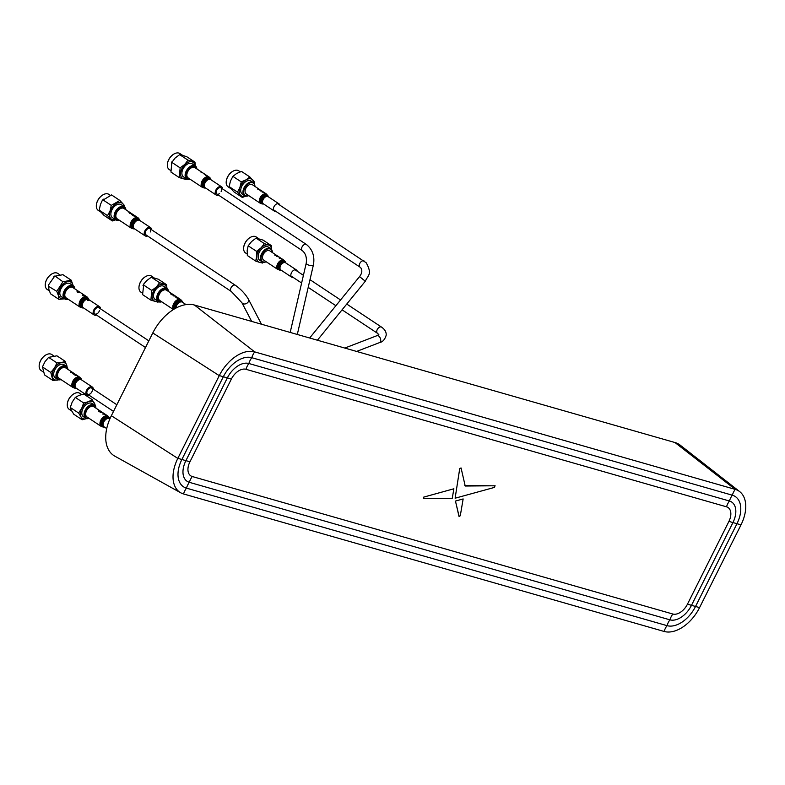 <?xml version="1.0" encoding="UTF-8"?>
<svg xmlns="http://www.w3.org/2000/svg" width="785" height="785" viewBox="0 0 785 785"><rect width="100%" height="100%" fill="white"/><g stroke="black" fill="none" stroke-linecap="round" stroke-linejoin="round"><path stroke-width="1.18" d="M461.05 467.958L459.745 468.449L455.123 498.21L494.579 487.377L494.923 485.778L465.211 486.023L461.07 467.968L459.765 468.459L455.114 498.2M180.717 492.784L114.757 456.114A39.427 24.433 -56.5 0 1 111.352 415.716L177.812 458.411A33.549 20.793 123.5 0 0 180.717 492.784A33.549 20.793 123.5 0 0 183.543 493.951L664.11 631.454A33.549 20.793 123.5 0 0 699.523 607.688L740.971 524.929A33.549 20.793 123.5 0 0 739.745 491.665A33.549 20.793 123.5 0 0 735.241 489.389L254.683 351.886A33.549 20.793 123.5 0 0 219.26 375.652L177.812 458.411A15.818 2.394 -153.4 0 1 179.608 458.832A15.818 2.394 -153.4 0 1 181.845 459.559L223.293 376.8A26.975 16.72 -56.5 0 1 251.779 357.695L732.336 495.198A26.975 16.72 -56.5 0 1 736.938 523.772L695.5 606.53A26.975 16.72 -56.5 0 1 667.014 625.645L186.447 488.142A26.975 16.72 -56.5 0 1 181.845 459.559A15.818 2.394 -153.4 0 1 183.631 459.99A15.818 2.394 -153.4 0 1 185.878 460.716L227.316 377.958A20.4 12.648 -56.5 0 1 248.865 363.504L729.432 501.007A20.4 12.648 -56.5 0 1 732.915 522.624L691.467 605.382A20.4 12.648 -56.5 0 1 669.919 619.836L189.362 482.333A20.4 12.648 -56.5 0 1 185.878 460.716A15.818 2.394 -153.4 0 1 187.664 461.138A15.818 2.394 -153.4 0 1 189.911 461.865L231.349 379.106A13.836 8.576 -56.5 0 1 245.96 369.303L726.517 506.816A13.836 8.576 -56.5 0 1 728.882 521.466L687.434 604.224A13.836 8.576 -56.5 0 1 672.833 614.027L192.266 476.524A13.836 8.576 -56.5 0 1 189.911 461.865M423.39 498.661L452.258 498.269L453.877 488.78L423.753 497.111L423.39 498.661M231.349 379.106A15.818 2.394 -153.4 0 0 229.112 378.38A15.818 2.394 -153.4 0 0 227.316 377.958A15.818 2.394 -153.4 0 0 225.079 377.232A15.818 2.394 -153.4 0 0 223.293 376.8A15.818 2.394 -153.4 0 0 221.046 376.074A15.818 2.394 -153.4 0 0 219.26 375.652L152.79 332.958A39.427 24.433 -56.5 0 1 194.425 305.031L254.683 351.886A15.818 12.177 -74 0 0 251.779 357.695A15.818 12.177 -74 0 0 248.865 363.504A15.818 12.177 -74 0 0 245.96 369.303M152.79 332.958L111.352 415.716M453.858 488.78L423.743 497.101L423.37 498.642M463.15 498.946L455.467 501.065L458.97 516.294L460.275 515.784L463.15 498.946L455.457 501.056L459.156 516.599M495.158 485.837L464.789 485.522M726.517 506.816A15.818 12.177 -74 0 1 729.432 501.007A15.818 12.177 -74 0 1 732.336 495.198A15.818 12.177 -74 0 1 735.241 489.389L674.982 442.534L194.425 305.031M674.982 442.534A39.427 24.433 -56.5 0 1 680.271 445.213L739.745 491.665M222.636 188.969A4.926 3.052 123.5 0 0 221.625 186.83A4.926 3.052 123.5 0 0 215.914 189.999A4.926 3.052 123.5 0 0 216.189 195.043A4.926 3.052 123.5 0 0 218.554 195.131M201.352 171.905L194.906 167.637A6.162 3.817 123.5 0 0 187.772 171.611A6.162 3.817 123.5 0 0 188.106 177.91L202.393 187.38L205.111 188.017A5.829 3.611 123.5 0 1 203.07 181.678A5.829 3.611 123.5 0 1 207.397 177.685A5.829 3.611 123.5 0 1 210.841 179.363L210.959 179.755M221.144 191.628A3.699 2.286 123.5 0 0 220.575 187.674A3.699 2.286 123.5 0 0 216.67 190.235A3.699 2.286 123.5 0 0 216.552 193.738A3.699 2.286 123.5 0 0 219.486 193.61M202.226 172.464L200.803 171.63A6.182 3.837 123.5 0 0 200.538 171.552L201.519 172.209A6.182 3.837 123.5 0 0 200.96 172.141L201.245 172.337A6.182 3.837 -56.5 0 1 201.804 172.396L202.098 172.592A6.182 3.837 -56.5 0 1 202.373 172.661L202.079 172.474A6.182 3.837 -56.5 0 1 202.667 172.759A6.182 3.837 -56.5 0 1 202.942 172.965L204.247 174.123A6.182 3.837 -56.5 0 1 205.022 174.349L204.1 173.73A6.182 3.837 123.5 0 0 203.864 173.642L204.473 174.044A6.182 3.837 123.5 0 0 204.071 173.936L204.934 174.398M201.922 172.258L202.481 172.631A6.182 3.837 123.5 0 0 202.383 172.563A6.182 3.837 123.5 0 0 201.794 172.278L202.412 172.602M203.747 173.495L202.913 172.955M208.781 176.831L207.78 176.674L208.565 177.518A5.848 3.631 123.5 0 1 208.918 177.547L208.27 176.497L209.772 177.547M210.311 178.313L209.958 177.744L210.311 178.313A5.848 3.631 123.5 0 0 209.919 177.959M208.27 176.497L209.575 177.39A6.182 3.837 123.5 0 1 209.634 177.449M205.798 175.369L206.651 175.761M151.623 229.799A4.926 3.052 123.5 0 0 150.622 227.65A4.926 3.052 123.5 0 0 144.607 231.506A4.926 3.052 123.5 0 0 145.176 235.873A4.926 3.052 123.5 0 0 147.541 235.961M130.82 213.049L123.902 208.467A6.162 3.817 123.5 0 0 116.376 213.285A6.162 3.817 123.5 0 0 117.093 218.74L131.389 228.209L134.098 228.837A5.829 3.611 123.5 0 1 131.694 223.303A5.829 3.611 123.5 0 1 136.05 218.632A5.829 3.611 123.5 0 1 139.838 220.192L139.956 220.585M150.367 231.948A3.699 2.286 123.5 0 0 149.209 228.435A3.699 2.286 123.5 0 0 145.431 231.565A3.699 2.286 123.5 0 0 146.589 235.088M131.546 213.51L129.191 212.333A6.182 3.837 123.5 0 0 128.897 212.323L129.878 212.97A6.182 3.837 123.5 0 0 129.28 213.029L129.564 213.226A6.182 3.837 -56.5 0 1 130.163 213.167L130.457 213.353A6.182 3.837 -56.5 0 1 130.761 213.373L130.467 213.177A6.182 3.837 -56.5 0 1 131.664 213.579A6.182 3.837 -56.5 0 1 131.743 213.638L131.664 213.579M130.958 213.167A6.182 3.837 123.5 0 0 130.182 212.98L130.958 213.167M133.843 215.09L131.321 213.599L131.262 214.374L132.587 214.943A6.182 3.837 -56.5 0 1 133.45 214.982L132.518 214.374A6.182 3.837 123.5 0 0 132.263 214.334L132.871 214.737A6.182 3.837 123.5 0 0 132.429 214.717L131.654 213.814L133.97 215.11M136.384 217.514A6.182 3.837 123.5 0 0 136.09 217.563L136.355 216.935L138.327 218.004A6.182 3.837 123.5 0 0 138.209 217.916A6.182 3.837 123.5 0 0 138.101 217.857L136.384 217.514M138.327 218.004L138.209 217.916A6.162 3.817 123.5 0 0 130.673 222.754A6.162 3.817 123.5 0 0 131.389 228.209M137.542 217.73A6.162 3.817 123.5 0 0 137.287 217.69L137.768 218.358A5.848 3.631 123.5 0 1 138.023 218.397L137.542 217.73M135.275 215.973L132.429 215.119L135.511 216.14M135.883 216.385L134.107 215.738L134.107 216.258L136.708 216.935A6.182 3.837 -56.5 0 1 136.875 217.033A6.182 3.837 -56.5 0 1 136.953 217.092L136.875 217.033M100.568 308.868A4.926 3.052 123.5 0 0 99.567 306.729A4.926 3.052 123.5 0 0 93.287 311.36A4.926 3.052 123.5 0 0 94.121 314.942A4.926 3.052 123.5 0 0 96.486 315.03M80.325 307.278A6.162 3.817 123.5 0 1 79.295 302.804A6.162 3.817 123.5 0 1 87.135 297.005L72.838 287.536A6.162 3.817 123.5 0 0 65.008 293.325A6.162 3.817 123.5 0 0 66.038 297.809L80.325 307.278L83.043 307.916A5.829 3.611 123.5 0 1 80.335 303.295A5.829 3.611 123.5 0 1 84.603 297.868A5.829 3.611 123.5 0 1 88.774 299.262L88.891 299.654M99.43 308.417A3.699 2.286 123.5 0 0 96.741 307.857A3.699 2.286 123.5 0 0 94.18 311.223A3.699 2.286 123.5 0 0 95.986 314.137A3.699 2.286 123.5 0 0 99.499 310.438M78.049 292.138A6.182 3.837 123.5 0 0 77.411 292.324L77.705 292.52A6.182 3.837 -56.5 0 1 78.333 292.324L78.618 292.52A6.182 3.837 -56.5 0 1 78.942 292.462L78.657 292.265A6.182 3.837 -56.5 0 1 80.09 292.393L77.381 291.421A6.182 3.837 123.5 0 0 77.058 291.48L78.049 292.138M79.226 292.069A6.182 3.837 123.5 0 0 78.363 292.079L79.226 292.069M87.999 300.027A4.955 3.071 123.5 0 0 87.361 300.243L87.655 300.439A4.955 3.071 -56.5 0 1 88.293 300.223L88.577 300.41A4.955 3.071 -56.5 0 1 88.901 300.351L88.607 300.155A4.955 3.071 -56.5 0 1 90.02 300.38L87.341 299.311A4.955 3.071 123.5 0 0 87.017 299.379L87.999 300.027M89.176 299.988A4.955 3.071 123.5 0 0 88.322 299.968L89.176 299.988M82.592 295.072L82.248 295.562L83.141 295.837L83.907 295.808L83.465 295.062L85.016 295.759A6.182 3.837 -56.5 0 1 85.3 295.847L82.592 295.072M297.27 271.267A4.308 2.669 123.5 0 0 296.465 269.991A4.308 2.669 123.5 0 0 291.186 273.415A4.308 2.669 123.5 0 0 291.706 277.183A4.308 2.669 123.5 0 0 293.188 277.429M276.084 255.017L269.746 250.807A5.544 3.434 123.5 0 0 262.955 255.213A5.544 3.434 123.5 0 0 263.623 260.051L277.91 269.52L280.441 270.118A5.21 3.228 123.5 0 1 278.273 265.222A5.21 3.228 123.5 0 1 282.168 260.993A5.21 3.228 123.5 0 1 285.573 262.376L285.72 262.877M277.39 255.881L274.77 255.164L276.614 255.331M277.556 255.979L276.261 256.155L279.391 257.186M279.067 256.97L276.771 256.195L277.88 256.185M277.439 256.096L278.125 256.352M275.712 255.145L278.008 256.253M281.423 258.53A5.573 3.454 123.5 0 0 281.246 258.402A5.573 3.454 123.5 0 0 279.205 258.098L279.529 258.314A5.573 3.454 -56.5 0 1 280.618 258.255L281.629 258.932A5.573 3.454 -56.5 0 1 281.884 258.981L280.873 258.304A5.573 3.454 -56.5 0 1 281.521 258.589L282.708 259.374A5.573 3.454 -56.5 0 1 282.747 259.393A5.573 3.454 -56.5 0 1 282.924 259.531L281.423 258.53M283.365 262.131A4.474 2.777 -56.5 0 1 285.544 262.641L285.24 262.161A4.661 2.895 123.5 0 0 283.159 261.768L283.365 262.131M279.833 205.13A4.308 2.669 123.5 0 0 279.018 203.855A4.308 2.669 123.5 0 0 273.818 207.073A4.308 2.669 123.5 0 0 274.259 211.047A4.308 2.669 123.5 0 0 275.751 211.293M258.697 188.91L252.299 184.671A5.544 3.434 123.5 0 0 245.617 188.812A5.544 3.434 123.5 0 0 246.176 193.915L260.463 203.384L263.004 203.982A5.21 3.228 123.5 0 1 260.924 198.84A5.21 3.228 123.5 0 1 265.477 194.641L265.899 195.593A4.661 2.895 123.5 0 1 266.223 195.543L265.938 194.915L266.645 195.534A4.661 2.895 123.5 0 1 267.018 195.602L265.958 194.582A5.24 3.248 123.5 0 0 265.477 194.631M259.109 189.195L257.539 188.979L262.082 191.177M261.307 190.637L261.886 191.01M262.004 191.108L263.515 192.099M261.758 190.951L260.178 189.999M260.993 190.431L258.461 189.028M264.054 192.462A5.573 3.454 123.5 0 0 263.799 192.256A5.573 3.454 123.5 0 0 261.984 191.923L262.298 192.139A5.573 3.454 -56.5 0 1 263.358 192.158L264.368 192.825A5.573 3.454 -56.5 0 1 264.614 192.894L263.603 192.227A5.573 3.454 -56.5 0 1 264.113 192.472A5.573 3.454 -56.5 0 1 264.231 192.551L265.418 193.336A5.573 3.454 -56.5 0 1 265.556 193.453M261.827 190.971A5.573 3.454 123.5 0 0 260.188 190.735L260.473 190.932A5.573 3.454 -56.5 0 1 262.121 191.157L261.827 190.971M99.95 410.79L93.729 406.669A6.162 3.817 123.5 0 0 86.016 412.017A6.162 3.817 123.5 0 0 86.929 416.933L101.216 426.412L103.934 427.04A5.829 3.611 123.5 0 1 101.343 422.006A5.829 3.611 123.5 0 1 106.564 416.629L106.662 417.669A5.279 3.268 123.5 0 1 106.966 417.581L106.917 416.56A5.848 3.631 123.5 0 0 106.564 416.619M100.019 410.82L98.253 411.055L101.285 411.713L100.097 412.282L103.002 412.792L98.812 411.104L100.019 410.82M105.023 414.137A6.182 3.837 123.5 0 0 102.698 413.999L103.012 414.205A6.182 3.837 -56.5 0 1 104.13 414.048L105.141 414.725A6.182 3.837 -56.5 0 1 105.406 414.735L104.395 414.068A6.182 3.837 -56.5 0 1 105.102 414.235L106.289 415.02A6.182 3.837 -56.5 0 1 106.525 415.137L105.023 414.137M93.346 389.183A4.926 3.052 123.5 0 0 92.345 387.044A4.926 3.052 123.5 0 0 86.291 390.999A4.926 3.052 123.5 0 0 86.9 395.257A4.926 3.052 123.5 0 0 89.264 395.346M71.916 372.021L65.626 367.851A6.162 3.817 123.5 0 0 58.051 372.796A6.162 3.817 123.5 0 0 58.816 378.125L73.113 387.594L75.831 388.232A5.829 3.611 123.5 0 1 73.378 382.815A5.829 3.611 123.5 0 1 77.725 378.036A5.829 3.611 123.5 0 1 81.561 379.577L79.913 377.32A6.162 3.817 123.5 0 0 72.348 382.266A6.162 3.817 123.5 0 0 73.113 387.594M92.287 390.763A3.699 2.286 123.5 0 0 90.687 387.819A3.699 2.286 123.5 0 0 87.125 391.038A3.699 2.286 123.5 0 0 88.371 394.472A3.699 2.286 123.5 0 0 92.13 391.264M72.151 372.149L70.856 372.414L75.134 374.121M74.801 373.905L73.152 373.091M73.476 373.032L71.033 372.237L72.485 372.365M77.156 375.465A6.182 3.837 123.5 0 0 77.116 375.446A6.182 3.837 123.5 0 0 74.918 375.102L75.242 375.308A6.182 3.837 -56.5 0 1 76.322 375.259L77.342 375.927A6.182 3.837 -56.5 0 1 77.597 375.966L76.587 375.299A6.182 3.837 -56.5 0 1 77.254 375.544L78.441 376.329A6.182 3.837 -56.5 0 1 78.628 376.437A6.182 3.837 -56.5 0 1 78.657 376.466L77.156 375.465M74.83 374.003A6.182 3.837 123.5 0 0 73.123 373.915L73.417 374.102A6.182 3.837 -56.5 0 1 75.115 374.19L74.83 374.003M80.129 379.184A5.024 3.111 -56.5 0 1 81.395 379.695L80.845 378.998A5.279 3.268 123.5 0 0 80.433 378.802L80.669 379.037A5.181 3.209 123.5 0 0 79.884 378.851L79.795 378.674A5.279 3.268 123.5 0 0 79.491 378.674L79.579 378.851A5.181 3.209 123.5 0 0 78.971 378.939L79.206 379.283A5.024 3.111 -56.5 0 1 79.815 379.184L80.09 379.43A4.955 3.071 -56.5 0 1 80.394 379.43L80.129 379.184M171.405 293.423L166.538 290.195A6.162 3.817 123.5 0 0 159.012 295.032A6.162 3.817 123.5 0 0 159.728 300.469L173.436 309.555M173.122 294.601L170.6 293.109L170.541 293.884L171.866 294.453A6.182 3.837 -56.5 0 1 172.72 294.493L171.797 293.884A6.182 3.837 123.5 0 0 171.542 293.845L172.15 294.247A6.182 3.837 123.5 0 0 171.699 294.238L170.806 293.825L171.444 293.492L173.779 294.993M174.172 295.238A6.182 3.837 123.5 0 0 174.074 295.17A6.182 3.837 123.5 0 0 171.964 294.807L172.288 295.023A6.182 3.837 -56.5 0 1 174.005 295.17L173.701 295.955A6.182 3.837 -56.5 0 1 175.811 296.318A6.182 3.837 -56.5 0 1 175.909 296.387L175.595 296.171A6.182 3.837 123.5 0 0 175.497 296.102A6.182 3.837 123.5 0 0 174.015 295.69L174.172 295.238M174.015 295.69L174.515 295.454M175.271 296.387L175.016 296.858L176.566 297.338L176.232 296.642L177.469 297.486L175.271 296.387M177.469 297.486L175.899 296.426M177.351 297.76L177.106 298.241L178.656 298.722L178.313 298.025L179.559 298.859L177.351 297.76M179.559 298.859L177.979 297.809M151.77 290.43L143.449 284.916L142.998 285.554L143.822 283.925L142.576 294.63L150.897 300.145L151.77 290.43L156.362 287.016L159.62 282.718L166.606 284.72L166.95 288.478A7.821 4.847 -56.5 0 1 168.549 291.529M166.606 284.72L158.285 279.205L151.309 277.203L146.716 280.618L143.822 283.925M153.929 277.704L151.515 276.104A9.606 5.956 123.5 0 0 145.549 276.605A9.606 5.956 123.5 0 0 143.233 278.41A9.606 5.956 123.5 0 0 139.033 286.437A9.606 5.956 123.5 0 0 140.898 292.128L142.232 293.011M139.063 286.26A9.116 5.652 -56.5 0 1 139.082 286.103A9.116 5.652 -56.5 0 1 143.066 278.489A9.116 5.652 -56.5 0 1 145.254 276.781A9.116 5.652 -56.5 0 1 145.402 276.693M158.433 301.96L157.824 302.196L158.433 301.96M157.883 302.137L150.897 300.145M157 288.232A7.821 4.847 123.5 0 0 155.106 299.399L158.335 301.538A7.821 4.847 -56.5 0 1 160.228 290.372A7.821 4.847 -56.5 0 1 166.969 288.488L163.751 286.358A7.821 4.847 123.5 0 0 157 288.232M161.739 301.803A7.821 4.847 -56.5 0 1 158.335 301.538M168.343 291.392A7.085 4.386 123.5 0 0 160.945 291.127A7.085 4.386 123.5 0 0 157.785 298.329A7.085 4.386 123.5 0 0 161.543 301.666M151.309 277.203L159.62 282.718M186.251 179.579L179.274 177.587L180.138 167.872L184.73 164.457L187.998 160.16L194.974 162.152L186.653 156.647L179.726 154.596L175.084 158.06L171.365 162.995L172.19 161.357M182.306 155.145L179.893 153.546A9.606 5.956 123.5 0 0 173.917 154.046A9.606 5.956 123.5 0 0 171.601 155.852A9.606 5.956 123.5 0 0 167.401 163.879A9.606 5.956 123.5 0 0 169.275 169.57L170.6 170.443M167.431 163.702A9.116 5.652 -56.5 0 1 167.45 163.545A9.116 5.652 -56.5 0 1 171.434 155.93A9.116 5.652 -56.5 0 1 173.632 154.213A9.116 5.652 -56.5 0 1 173.77 154.135M194.974 162.152L195.328 165.92M195.347 165.929L192.119 163.8A7.821 4.847 123.5 0 0 185.378 165.674A7.821 4.847 123.5 0 0 183.474 176.841L186.702 178.97A7.821 4.847 -56.5 0 1 188.596 167.804A7.821 4.847 -56.5 0 1 195.347 165.929A7.821 4.847 -56.5 0 1 196.917 168.971M196.711 168.834A7.085 4.386 123.5 0 0 189.313 168.569A7.085 4.386 123.5 0 0 186.153 175.771A7.085 4.386 123.5 0 0 189.911 179.108M190.107 179.235A7.821 4.847 -56.5 0 1 186.702 178.97M180.138 167.872L171.827 162.358L170.953 172.072L179.274 177.587M179.677 154.645L187.998 160.16M119.86 200.44L111.549 194.935L102.207 200.597L100.421 204.551L99.195 210.164L104.042 215.433L112.363 220.948L107.525 215.63L110.067 210.949L111.274 205.376L119.86 200.44L124.697 205.758M102.207 200.597L103.375 199.164L102.963 199.871L111.274 205.376M110.135 195.21L108.879 194.376A9.606 5.956 123.5 0 0 102.904 194.876A9.606 5.956 123.5 0 0 97.026 202.196A9.606 5.956 123.5 0 0 96.398 204.699A9.606 5.956 123.5 0 0 98.262 210.4L100.617 211.95M96.418 204.532A9.116 5.652 -56.5 0 1 96.437 204.365A9.116 5.652 -56.5 0 1 97.046 202A9.116 5.652 -56.5 0 1 102.619 195.043A9.116 5.652 -56.5 0 1 102.766 194.965M124.334 206.759L121.116 204.62A7.821 4.847 123.5 0 0 111.46 210.998A7.821 4.847 123.5 0 0 112.471 217.671L115.689 219.8A7.821 4.847 -56.5 0 1 114.688 213.127A7.821 4.847 -56.5 0 1 124.334 206.759A7.821 4.847 -56.5 0 1 125.904 209.801M125.708 209.664A7.085 4.386 123.5 0 0 121.076 207.544A7.085 4.386 123.5 0 0 115.67 213.461A7.085 4.386 123.5 0 0 118.898 219.937M119.104 220.065A7.821 4.847 -56.5 0 1 115.689 219.8M115.719 219.82L112.363 220.948M99.214 210.125L107.525 215.63M56.775 291.333L48.287 286.152L48.601 284.837L48.847 289.371L50.564 293.816L58.885 299.33L58.492 295.768L56.775 291.333L62.947 281.776L71.229 280.206L73.24 285.809M71.229 280.206L62.908 274.691L54.626 276.261L48.601 284.837M53.772 276.811L54.901 275.937L62.947 281.776M59.788 274.74L57.825 273.445A9.606 5.956 123.5 0 0 51.849 273.945A9.606 5.956 123.5 0 0 45.334 283.768A9.606 5.956 123.5 0 0 45.471 286.878A9.606 5.956 123.5 0 0 47.208 289.469L49.239 290.813M45.363 283.601A9.116 5.652 -56.5 0 1 45.383 283.444A9.116 5.652 -56.5 0 1 51.565 274.112A9.116 5.652 -56.5 0 1 51.702 274.034M73.28 285.828L70.051 283.699A7.821 4.847 123.5 0 0 62.898 285.995A7.821 4.847 123.5 0 0 59.994 294.63A7.821 4.847 123.5 0 0 61.407 296.74L64.635 298.869A7.821 4.847 -56.5 0 1 63.222 296.769A7.821 4.847 -56.5 0 1 66.117 288.134A7.821 4.847 -56.5 0 1 73.28 285.828A7.821 4.847 -56.5 0 1 74.693 287.938A7.821 4.847 -56.5 0 1 74.85 288.87M74.653 288.733A7.085 4.386 123.5 0 0 74.634 288.674A7.085 4.386 123.5 0 0 68.128 287.693A7.085 4.386 123.5 0 0 64.242 296.671A7.085 4.386 123.5 0 0 67.844 299.007M68.04 299.134A7.821 4.847 -56.5 0 1 64.635 298.869M64.556 298.82L58.885 299.33M270.717 248.649L268.46 247.147A7.889 4.887 123.5 0 0 262.2 248.541A7.889 4.887 123.5 0 0 258.167 256.008A7.889 4.887 123.5 0 0 259.747 260.296L262.004 261.788A7.889 4.887 -56.5 0 1 260.424 257.5A7.889 4.887 -56.5 0 1 264.457 250.042A7.889 4.887 -56.5 0 1 270.717 248.649A7.889 4.887 -56.5 0 1 272.316 252.515M266.193 261.758A7.889 4.887 -56.5 0 1 262.004 261.788M272.267 252.485A7.389 4.582 123.5 0 0 266.89 249.277A7.389 4.582 123.5 0 0 261.12 257.578A7.389 4.582 123.5 0 0 266.144 261.729M258.775 238.66L256.195 236.952A9.606 5.956 123.5 0 0 250.219 237.453A9.606 5.956 123.5 0 0 243.713 247.275A9.606 5.956 123.5 0 0 243.654 247.746A9.606 5.956 123.5 0 0 245.577 252.976L247.187 254.036M271.59 249.522L271.384 245.626L263.034 240.092L256.057 238.1L251.553 241.574L248.197 245.813L256.548 251.347L256.685 256.577L255.674 261.052L259.747 262.435A9.852 6.113 123.5 0 0 263.063 262.239M248.197 245.813L247.187 250.287L247.334 255.517L255.674 261.052M250.081 237.541A9.116 5.652 123.5 0 0 249.934 237.619A9.116 5.652 123.5 0 0 243.752 246.941A9.116 5.652 123.5 0 0 243.733 247.108M271.384 245.626L268.47 245.008A9.852 6.113 123.5 0 0 261.052 247.864A9.852 6.113 123.5 0 0 256.685 256.577A9.852 6.113 123.5 0 0 259.747 262.435L262.661 263.053M271.541 249.444A9.852 6.113 123.5 0 0 268.47 245.008L264.398 243.635L261.052 247.864L256.548 251.347M264.398 243.635L256.057 238.1M256.675 251.681A7.124 4.416 123.5 0 1 256.597 251.759A5.299 3.287 123.5 0 0 257.863 250.474M257.254 252.927A8.135 5.044 123.5 0 0 257.922 252.289M256.724 253.339A7.124 4.416 123.5 0 0 257.411 252.799A7.124 4.416 123.5 0 0 257.882 252.368M253.27 182.512L251.014 181.011A7.889 4.887 123.5 0 0 242.938 184.387A7.889 4.887 123.5 0 0 241.731 193.66A7.889 4.887 123.5 0 0 242.3 194.16L244.557 195.651A7.889 4.887 -56.5 0 1 243.988 195.161A7.889 4.887 -56.5 0 1 245.195 185.878A7.889 4.887 -56.5 0 1 253.27 182.512A7.889 4.887 -56.5 0 1 253.849 183.003A7.889 4.887 -56.5 0 1 254.88 186.379M248.747 195.622A7.889 4.887 -56.5 0 1 244.557 195.651M254.831 186.349A7.389 4.582 123.5 0 0 253.859 183.602A7.389 4.582 123.5 0 0 246.097 185.839A7.389 4.582 123.5 0 0 244.616 194.994A7.389 4.582 123.5 0 0 248.698 195.593M240.288 171.837L238.748 170.816A9.606 5.956 123.5 0 0 232.782 171.316A9.606 5.956 123.5 0 0 226.266 181.139A9.606 5.956 123.5 0 0 227.434 186.231A9.606 5.956 123.5 0 0 228.131 186.84L230.653 188.508M254.418 183.857L254.674 182.267L249.836 176.949L246.117 179.804L241.25 181.885L232.9 176.35L230.447 181.1L229.151 186.604L233.989 191.923L242.339 197.457L245.754 196.122M232.635 171.405A9.116 5.652 123.5 0 0 232.488 171.483A9.116 5.652 123.5 0 0 226.315 180.805A9.116 5.652 123.5 0 0 226.286 180.972M249.836 176.949L241.486 171.415L236.619 173.505L232.9 176.35M254.095 183.307A9.852 6.113 123.5 0 0 252.829 179.991A9.852 6.113 123.5 0 0 246.117 179.804A9.852 6.113 123.5 0 0 239.945 187.389L237.502 192.139L242.339 197.457M241.25 181.885L239.945 187.389A9.852 6.113 123.5 0 0 240.495 195.18A9.852 6.113 123.5 0 0 245.617 196.103M229.151 186.604L237.502 192.139M66.254 366.202L63.997 364.711A7.889 4.887 123.5 0 0 56.785 367.027A7.889 4.887 123.5 0 0 53.861 375.73A7.889 4.887 123.5 0 0 55.293 377.85L57.54 379.351A7.889 4.887 -56.5 0 1 56.118 377.222A7.889 4.887 -56.5 0 1 59.042 368.518A7.889 4.887 -56.5 0 1 66.254 366.202A7.889 4.887 -56.5 0 1 67.687 368.322A7.889 4.887 -56.5 0 1 67.844 369.323M67.736 369.254A7.389 4.582 123.5 0 0 67.647 368.813A7.389 4.582 123.5 0 0 60.857 367.792A7.389 4.582 123.5 0 0 56.805 377.163A7.389 4.582 123.5 0 0 60.936 379.518M67.176 367.154L65.243 361.335L61.672 362.503A9.852 6.113 123.5 0 0 57.815 364.358A9.852 6.113 123.5 0 0 54.45 368.067A9.852 6.113 123.5 0 0 52.418 376.839A9.852 6.113 123.5 0 0 57.609 380.058A9.852 6.113 123.5 0 0 58.6 379.793M67.078 367.007A9.852 6.113 123.5 0 0 66.872 365.722A9.852 6.113 123.5 0 0 61.672 362.503L56.962 362.905L54.45 368.067L50.789 372.463L52.899 380.46L58.698 379.812M53.929 355.958L51.731 354.506A9.606 5.956 123.5 0 0 45.765 355.006A9.606 5.956 123.5 0 0 39.25 364.839A9.606 5.956 123.5 0 0 39.378 367.939A9.606 5.956 123.5 0 0 41.114 370.53L43.371 372.021M45.618 355.095A9.116 5.652 123.5 0 0 45.471 355.183A9.116 5.652 123.5 0 0 39.299 364.505A9.116 5.652 123.5 0 0 39.279 364.672M65.243 361.335L56.893 355.811L48.611 357.371L44.951 361.767L42.439 366.929L44.549 374.926L52.899 380.46M61.044 379.597A7.889 4.887 -56.5 0 1 57.54 379.351M50.789 372.463L42.439 366.929M56.962 362.905L48.611 357.371M94.357 405.021L92.1 403.519A7.889 4.887 123.5 0 0 82.916 408.71A7.889 4.887 123.5 0 0 83.396 416.668L85.653 418.16A7.889 4.887 -56.5 0 1 85.172 410.202A7.889 4.887 -56.5 0 1 94.357 405.021A7.889 4.887 -56.5 0 1 95.947 408.141M89.147 418.405A7.889 4.887 -56.5 0 1 85.653 418.16M95.839 408.063A7.389 4.582 123.5 0 0 91.6 405.276A7.389 4.582 123.5 0 0 85.791 410.506A7.389 4.582 123.5 0 0 89.039 418.336M81.709 394.561L79.844 393.324A9.606 5.956 123.5 0 0 73.868 393.825A9.606 5.956 123.5 0 0 68.638 399.643A9.606 5.956 123.5 0 0 67.353 403.647A9.606 5.956 123.5 0 0 69.227 409.348L71.739 411.006M73.721 393.913A9.116 5.652 123.5 0 0 73.574 393.991A9.116 5.652 123.5 0 0 68.619 399.526A9.116 5.652 123.5 0 0 67.402 403.313A9.116 5.652 123.5 0 0 67.382 403.48M95.741 406.414L92.208 399.653L83.867 394.119L79.01 395.385L75.301 397.426L83.652 402.95L81.709 408.367L78.608 413.008L80.953 416.776A9.852 6.113 123.5 0 0 86.703 418.611M75.301 397.426L72.21 402.067L70.267 407.484L71.455 410.476L73.79 414.245L82.14 419.769L86.998 418.503M95.181 405.816A9.852 6.113 123.5 0 0 94.553 403.411A9.852 6.113 123.5 0 0 88.509 401.685A9.852 6.113 123.5 0 0 81.709 408.367A9.852 6.113 123.5 0 0 80.953 416.776L82.14 419.769M92.208 399.653L88.509 401.685L83.652 402.95M78.608 413.008L70.267 407.484M699.523 607.688A15.818 2.394 26.6 0 0 695.5 606.53A15.818 2.394 26.6 0 0 691.467 605.382A15.818 2.394 26.6 0 0 687.434 604.224M664.11 631.454A15.818 12.177 106 0 1 667.014 625.645A15.818 12.177 106 0 1 669.919 619.836A15.818 12.177 106 0 1 672.833 614.027M183.543 493.951A15.818 12.177 106 0 1 186.447 488.142A15.818 12.177 106 0 1 189.362 482.333A15.818 12.177 106 0 1 192.266 476.524M740.971 524.929A15.818 2.394 26.6 0 0 736.938 523.772A15.818 2.394 26.6 0 0 732.915 522.624A15.818 2.394 26.6 0 0 728.882 521.466M356.616 351.435L379.636 342.564A3.699 2.188 -111.1 0 0 380.715 340.719A3.699 2.188 -111.1 0 0 379.587 336.942A3.699 2.188 -111.1 0 0 376.977 335.666L378.831 334.547M379.636 342.564C382.697 341.975 384.885 339.522 386.191 335.215C386.416 332.104 384.866 329.415 381.559 327.119A3.699 2.286 123.5 0 0 379.793 327.051A3.699 2.286 123.5 0 0 376.731 331.28A3.699 2.286 123.5 0 0 377.467 333.282L342.074 309.83M317.395 340.219L365.29 281.236L359.55 276.575C362.101 273.259 362.503 270.315 360.737 267.754L360.03 267.145A3.699 2.286 123.5 0 0 360.207 267.253M364.377 261.219A3.699 2.286 123.5 0 0 364.112 260.983A3.699 2.286 123.5 0 0 360.501 262.337A3.699 2.286 123.5 0 0 359.756 266.92A3.699 2.286 123.5 0 0 360.03 267.145L273.455 209.772M297.309 334.469L313.46 264.692A3.699 1.501 -167 0 1 312.273 265.467A3.699 1.501 -167 0 1 308.23 264.918A3.699 1.501 -167 0 1 306.258 263.024C306.925 257.48 305.61 253.349 302.294 250.631L216.866 194.013M313.46 264.692C314.863 256.175 312.509 249.434 306.376 244.469A3.699 2.286 123.5 0 0 305.1 244.253A3.699 2.286 123.5 0 0 301.646 248.06A3.699 2.286 123.5 0 0 302.294 250.631M261.464 324.215L248.482 299.32A3.699 2.747 152.4 0 1 247.618 302.637A3.699 2.747 152.4 0 1 241.927 302.745L231.281 291.461L145.853 234.843M248.482 299.32C245.352 293.953 240.985 289.282 235.372 285.298A3.699 2.286 123.5 0 0 232.183 286.182A3.699 2.286 123.5 0 0 230.78 290.882A3.699 2.286 123.5 0 0 231.281 291.461M221.625 186.83L210.782 179.637A4.926 3.052 123.5 0 0 205.071 182.807A4.926 3.052 123.5 0 0 205.336 187.85L216.189 195.043M210.92 179.726A5.26 3.258 123.5 0 0 207.731 178.695A5.26 3.258 123.5 0 0 204.061 182.218A5.26 3.258 123.5 0 0 205.474 187.949M208.663 176.723L209.202 177.106A6.162 3.817 123.5 0 0 208.084 176.713M208.054 176.684A6.182 3.837 123.5 0 0 207.78 176.674A6.162 3.817 123.5 0 0 202.059 181.08A6.162 3.817 123.5 0 0 202.393 187.38M150.622 227.65L139.769 220.457A4.926 3.052 123.5 0 0 133.754 224.314A4.926 3.052 123.5 0 0 134.323 228.68L145.176 235.873M139.907 220.556A5.26 3.258 123.5 0 0 136.423 219.643A5.26 3.258 123.5 0 0 132.724 223.764A5.26 3.258 123.5 0 0 134.47 228.769M89.588 300.115L88.715 299.536A4.926 3.052 123.5 0 0 82.445 304.168A4.926 3.052 123.5 0 0 83.269 307.749L94.121 314.942M88.852 299.625A5.26 3.258 123.5 0 0 85.016 298.889A5.26 3.258 123.5 0 0 81.395 303.667A5.26 3.258 123.5 0 0 83.406 307.838M283.159 261.778A4.641 2.875 123.5 0 0 279.303 265.683A4.641 2.875 123.5 0 0 280.932 270.05M296.465 269.991L285.612 262.808A4.308 2.669 123.5 0 0 280.333 266.223A4.308 2.669 123.5 0 0 280.853 269.991L291.706 277.183M285.701 262.857A4.641 2.875 123.5 0 0 285.308 262.268M281.275 258.451L284.033 260.277A5.544 3.434 123.5 0 0 277.242 264.682A5.544 3.434 123.5 0 0 277.91 269.52M263.829 192.315L266.596 194.14L268.274 196.741A4.641 2.875 123.5 0 0 265.251 195.799A4.641 2.875 123.5 0 0 261.945 199.321A4.641 2.875 123.5 0 0 263.485 203.914M268.127 196.24A5.21 3.228 123.5 0 0 265.978 194.601M279.018 203.855L268.176 196.672A4.308 2.669 123.5 0 0 262.965 199.881A4.308 2.669 123.5 0 0 263.407 203.855L274.259 211.047M266.596 194.14A5.544 3.434 123.5 0 0 259.904 198.281A5.544 3.434 123.5 0 0 260.463 203.384M106.436 415.088L108.026 416.138A6.162 3.817 123.5 0 0 100.313 421.486A6.162 3.817 123.5 0 0 101.216 426.412M108.026 416.138L109.665 418.395A5.829 3.611 123.5 0 0 106.917 416.57M109.743 418.758A5.26 3.258 123.5 0 0 106.063 417.934A5.26 3.258 123.5 0 0 102.393 422.418A5.26 3.258 123.5 0 0 104.297 426.971M109.89 418.856L109.596 418.66A4.926 3.052 123.5 0 0 103.434 422.938A4.926 3.052 123.5 0 0 104.16 426.883L106.721 428.581M81.64 379.94A5.26 3.258 123.5 0 0 80.884 379.047M80.462 378.831A5.26 3.258 123.5 0 0 79.805 378.694M79.501 378.684A5.26 3.258 123.5 0 0 74.408 383.257A5.26 3.258 123.5 0 0 76.194 388.163M92.345 387.044L81.493 379.852A4.926 3.052 123.5 0 0 75.438 383.806A4.926 3.052 123.5 0 0 76.047 388.065L86.9 395.257M186.045 304.609L182.405 302.196A4.926 3.052 123.5 0 0 176.389 306.062A4.926 3.052 123.5 0 0 175.958 308.093M182.552 302.284A5.26 3.258 123.5 0 0 179.058 301.381A5.26 3.258 123.5 0 0 175.359 305.512A5.26 3.258 123.5 0 0 174.996 308.623M182.591 302.313L182.473 301.921A5.829 3.611 123.5 0 0 178.686 300.361A5.829 3.611 123.5 0 0 174.329 305.051A5.829 3.611 123.5 0 0 174.133 309.123M179.686 298.908L180.825 299.674A6.162 3.817 123.5 0 0 173.299 304.501A6.162 3.817 123.5 0 0 173.524 309.496M166.636 288.262A9.606 5.956 123.5 0 0 156.45 287.173A9.606 5.956 123.5 0 0 152.202 297.329A9.606 5.956 123.5 0 0 157.991 301.312M195.004 165.704A9.606 5.956 123.5 0 0 184.818 164.614A9.606 5.956 123.5 0 0 180.579 174.77A9.606 5.956 123.5 0 0 186.359 178.744M123.991 206.533A9.606 5.956 123.5 0 0 117.946 202.795A9.606 5.956 123.5 0 0 110.243 210.959A9.606 5.956 123.5 0 0 115.356 219.574M72.936 285.603A9.606 5.956 123.5 0 0 72.779 284.798A9.606 5.956 123.5 0 0 63.948 283.464A9.606 5.956 123.5 0 0 58.689 295.641A9.606 5.956 123.5 0 0 64.291 298.643M381.559 327.119L346.754 304.06M340.562 299.958L309.987 279.695M303.402 275.329L294.983 269.746M335.882 305.718L308.201 287.379M301.626 283.022L290.892 275.908M378.831 334.646L377.467 333.282M344.811 348.059L376.977 335.666M365.29 281.236C367.753 275.417 372.669 274.485 366.212 262.789L277.537 203.609M309.663 338.001L359.55 276.575M113.511 411.409L87.586 394.227M116.837 404.746L91.668 388.065M145.5 347.519L94.799 313.912M148.836 340.857L98.881 307.749M306.376 244.469L220.948 187.85M290.185 332.428L306.258 263.024M235.372 285.298L149.945 228.68M251.661 321.408L241.927 302.745M209.202 177.106L209.997 177.812M210.262 178.156L210.841 179.363M202.373 172.582L202.952 172.975M203.266 173.181L207.986 176.311M137.503 217.484L139.838 220.192M131.36 213.412L132.106 213.903M132.469 214.148L133.597 214.894M133.941 215.119L134.726 215.649M135.707 216.287L137.139 217.239M89.902 300.321L99.567 306.729M87.135 297.005L88.774 299.262M284.033 260.277L285.573 262.376M276.408 255.223L277.125 255.694M277.821 256.155L278.479 256.597M278.793 256.803L280.961 258.236M280.961 270.06L280.441 270.118M281.246 258.402L282.747 259.393M259.001 189.116L259.619 189.528M263.515 203.923L263.004 203.982M100.274 411.006L101.216 411.634M101.667 411.929L102.55 412.508M102.874 412.724L104.925 414.087M72.23 372.237L73.034 372.767M73.643 373.16L74.379 373.66M74.703 373.866L76.822 375.269M77.136 375.485L79.913 377.32M77.116 375.446L78.628 376.437M180.825 299.674L182.473 301.921M171.768 293.668L172.877 294.404M174.417 295.415L175.192 295.935M175.516 296.151L176.017 296.485M176.34 296.701L177.263 297.309M177.596 297.525L178.107 297.868M178.43 298.074L179.343 298.692M176.546 296.808L177.655 297.535M178.637 298.182L179.736 298.918"/></g></svg>
